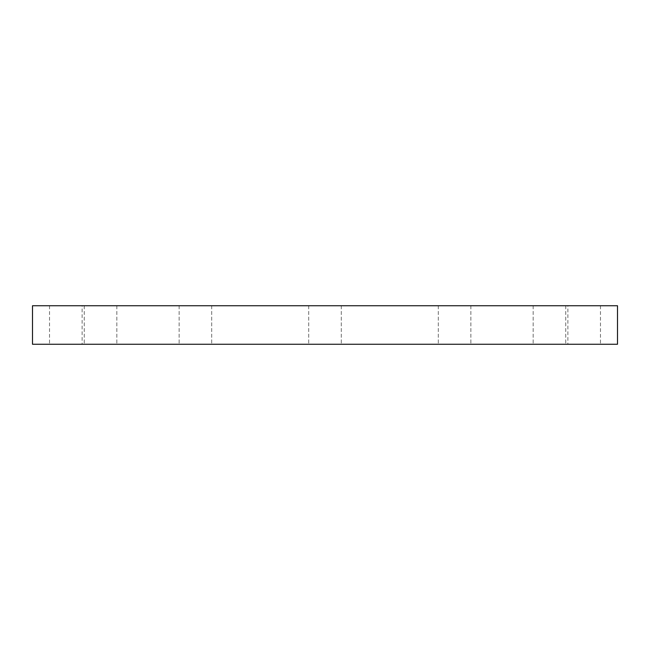 <?xml version="1.0" encoding="UTF-8"?>
<svg xmlns="http://www.w3.org/2000/svg" width="650" height="650" viewBox="0 0 650 650"><rect width="100%" height="100%" fill="white"/><g stroke="black" fill="none" stroke-linecap="round" stroke-linejoin="round"><path stroke-width="0.49" stroke-dasharray="3.25 2.44" d="M187.265 344.256L211.705 344.256L187.265 344.256M187.265 305.744L211.705 305.744L187.265 305.744M325 344.256L341.291 344.256L325 344.256M325 305.744L341.291 305.744L325 305.744M462.735 344.256L438.295 344.256L462.735 344.256M462.735 305.744L438.295 305.744L462.735 305.744M563.566 344.256L533.163 344.256L563.566 344.256M563.566 305.744L533.163 305.744L563.566 305.744M567.889 305.744L600.47 305.744L567.889 305.744L567.889 344.256L600.47 344.256L567.889 344.256M600.47 305.744L600.47 344.256M86.434 344.256L116.838 344.256L86.434 344.256M86.434 305.744L116.838 305.744L86.434 305.744M82.111 305.744L49.53 305.744L82.111 305.744L82.111 344.256L49.53 344.256L82.111 344.256M49.53 305.744L49.53 344.256M32.5 344.256L617.5 344.256M32.5 305.744L617.5 305.744M211.705 305.744L211.705 344.256L211.705 305.744M341.291 305.744L341.291 344.256L341.291 305.744M470.876 305.744L470.876 344.256L470.876 305.744M565.744 305.744L565.744 344.256L565.744 305.744M533.163 305.744L533.163 344.256L533.163 305.744M438.295 305.744L438.295 344.256L438.295 305.744M308.709 305.744L308.709 344.256L308.709 305.744M179.124 305.744L179.124 344.256L179.124 305.744M84.256 305.744L84.256 344.256L84.256 305.744M116.838 305.744L116.838 344.256L116.838 305.744"/><path stroke-width="0.97" d="M617.5 344.256L32.5 344.256L32.5 305.744L617.5 305.744L617.5 344.256"/></g></svg>
